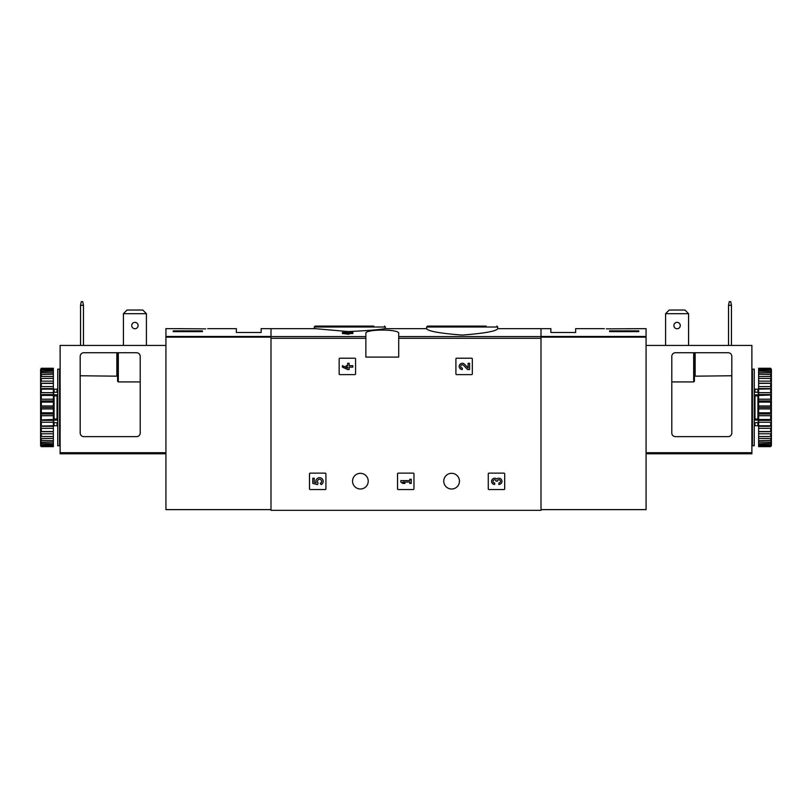 <?xml version="1.0" encoding="UTF-8"?>
<svg xmlns="http://www.w3.org/2000/svg" width="812" height="812" viewBox="0 0 812 812"><rect width="100%" height="100%" fill="white"/><g stroke="black" fill="none" stroke-linecap="round" stroke-linejoin="round"><path stroke-width="1.22" d="M426.615 328.819C428.695 331.337 440.551 333.417 462.17 335.062C483.81 333.417 495.675 331.337 497.756 328.819L497.756 327.013L426.615 327.013L426.615 328.819M347.637 332.402L346.085 332.402L347.637 331.438L352.844 332.027L352.844 333.539L349.099 333.539M352.844 332.402L349.099 332.402L349.099 334.199L342.441 333.539L342.441 332.402L347.637 333.062L347.637 334.199M365.867 336.574L365.867 357.107L398.702 357.107L398.702 333.438C399.94 328.951 364.669 328.951 365.867 333.438L365.867 336.574L271.005 336.574L271.005 328.647L314.924 328.647L347.637 331.509M349.099 331.519C367.856 330.646 379.732 329.692 384.695 328.657L426.615 328.647M540.995 509.621L646.078 509.621L646.078 336.442L540.995 336.442L540.995 328.647L540.995 510.352L271.005 510.352L271.005 336.574M339.162 358.934L339.162 373.896A0.731 0.731 0 0 0 339.893 374.626L354.844 374.626A0.731 0.731 0 0 0 355.575 373.896L355.575 358.934A0.731 0.731 0 0 0 354.844 358.204L339.893 358.204A0.731 0.731 0 0 0 339.162 358.934M455.908 358.934L455.908 373.896A0.731 0.731 0 0 0 456.638 374.626L471.599 374.626A0.731 0.731 0 0 0 472.33 373.896L472.33 358.934A0.731 0.731 0 0 0 471.599 358.204L456.638 358.204A0.731 0.731 0 0 0 455.908 358.934M397.535 473.863L397.535 488.824A0.731 0.731 0 0 0 398.266 489.555L413.227 489.555A0.731 0.731 0 0 0 413.958 488.824L413.958 473.863A0.731 0.731 0 0 0 413.227 473.132L398.266 473.132A0.731 0.731 0 0 0 397.535 473.863M488.276 473.863L488.276 488.824A0.731 0.731 0 0 0 489.007 489.555L503.968 489.555A0.731 0.731 0 0 0 504.688 488.824L504.688 473.863A0.731 0.731 0 0 0 503.968 473.132L489.007 473.132A0.731 0.731 0 0 0 488.276 473.863M309.494 473.863L309.494 488.824A0.731 0.731 0 0 0 310.225 489.555L325.186 489.555A0.731 0.731 0 0 0 325.916 488.824L325.916 473.863A0.731 0.731 0 0 0 325.186 473.132L310.225 473.132A0.731 0.731 0 0 0 309.494 473.863M352.55 481.161A7.846 7.846 0 0 1 364.314 474.37A7.846 7.846 0 0 1 364.314 487.951A7.846 7.846 0 0 1 352.55 481.161M443.758 481.161A7.846 7.846 0 0 1 455.532 474.37A7.846 7.846 0 0 1 455.532 487.951A7.846 7.846 0 0 1 443.758 481.161M347.637 332.656L342.441 332.402M349.099 333.062L347.637 333.062M486.185 326.099L427.528 326.099L426.615 327.013M373.814 326.099L315.147 326.099L314.244 327.013L314.244 328.647M312.782 478.227L312.782 483.424L317.583 484.612L318.081 482.825A2.081 2.081 0 0 1 318.284 479.689A2.081 2.081 0 0 1 321.359 480.339A2.081 2.081 0 0 1 320.263 483.292L321.176 484.591A3.644 3.644 0 0 0 322.821 479.77A3.644 3.644 0 0 0 318.04 478.024A3.644 3.644 0 0 0 316.193 482.764L314.234 482.277L314.234 478.227L312.782 478.227M496.761 479.019A3.116 3.116 0 0 1 501.755 480.227A3.116 3.116 0 0 1 498.832 484.459L498.832 483.008A1.665 1.665 0 0 0 499.664 479.902A1.451 1.451 0 0 0 497.482 481.161L496.03 481.161A1.451 1.451 0 0 0 493.848 479.902A1.665 1.665 0 0 0 494.681 483.008L494.681 484.459A3.116 3.116 0 0 1 491.767 480.227A3.116 3.116 0 0 1 496.761 479.019M400.823 480.613L400.823 482.074L402.894 483.424L404.975 483.424L402.894 482.074L409.766 482.074L409.766 483.424L411.217 483.424L411.217 479.263L409.766 479.263L409.766 480.613L400.823 480.613M468.138 368.009L464.576 364.263A3.116 3.116 0 0 0 459.45 365.187A3.116 3.116 0 0 0 462.312 369.531L462.312 368.08A1.665 1.665 0 0 1 460.79 365.755A1.665 1.665 0 0 1 463.52 365.268L467.58 369.531L469.59 369.531L469.59 363.299L468.138 363.299L468.138 368.009M342.441 365.684L342.441 367.146L347.637 369.531L349.099 369.531L349.099 367.146L352.844 367.146L352.844 365.684L349.099 365.684L349.099 363.299L347.637 363.299L347.637 365.684L346.085 365.684L346.085 367.146L347.637 367.146L347.637 368.08L342.441 365.684M182.203 328.708L205.68 328.86C208.339 328.606 208.339 328.606 205.68 328.86M181.827 328.667L165.922 328.647L165.922 509.621L271.005 509.621M207.679 328.647L236.343 328.647L236.343 332.484L261.149 332.484L261.149 328.647L271.005 328.647L271.005 336.442L165.922 336.442M202.411 331.641L173.22 331.641L173.22 330.87L202.411 330.87L202.411 331.641L202.411 330.87M173.22 331.641L173.22 330.87M142.821 310.042L146.404 313.696L123.424 313.696L127.007 310.042L142.821 310.042M146.404 313.696L146.404 345.435M123.424 313.696L123.424 345.435M136.558 352.733A3.644 3.644 0 0 1 140.202 356.377L140.202 432.999A3.644 3.644 0 0 1 136.558 436.643L83.839 436.643A3.644 3.644 0 0 1 80.185 432.999L80.185 356.377A3.644 3.644 0 0 1 83.839 352.733L136.558 352.733M165.922 345.435L60.118 345.435L60.118 453.796L165.922 453.796M140.202 381.914L118.319 381.914L117.588 381.204L117.588 352.733M116.857 352.733L116.857 375.763L117.588 376.179L80.185 375.763M131.727 325.551A3.197 3.197 0 0 1 134.914 322.354A3.197 3.197 0 0 1 138.111 325.551A3.197 3.197 0 0 1 134.914 328.738A3.197 3.197 0 0 1 131.727 325.551M80.55 345.435L80.55 305.302L81.281 301.648L82.743 301.648L83.474 305.302L83.474 345.435M83.474 305.302L80.55 305.302M59.57 407.462L59.57 445.768L57.743 445.768L57.743 369.145L59.57 369.145L59.57 407.462M57.743 395.393L57.023 395.911L57.023 419.002L57.743 419.52M57.743 422.676L53.734 422.676L53.734 419.073L57.023 419.002M57.743 394.815L53.734 394.815L53.734 395.85L57.023 395.911M41.331 408.923L41.331 412.821L53.369 412.821L53.369 405.99L41.331 405.99L40.6 406.7L41.331 408.923L53.369 408.923M41.331 412.821L40.6 413.399L41.331 415.714L53.369 415.714L53.369 419.489L40.6 419.905L41.331 422.24L53.369 422.24L53.369 425.782L40.6 426.046L41.331 428.33L53.369 428.33L53.369 431.527L41.331 431.527L40.6 431.619L40.6 432.776L41.331 433.781L53.369 433.781L53.369 436.541L40.6 436.45L40.6 437.424L41.331 438.429L53.369 438.429L53.369 440.672L40.6 440.408L40.6 441.17L41.331 442.134L53.369 442.134L53.369 443.788L40.6 443.362L40.6 443.88L41.331 444.793L53.369 444.793L53.369 445.798L41.331 445.798L40.6 445.23L40.6 445.94L41.331 446.651L53.369 446.651L53.369 445.798M41.331 415.714L41.331 419.489M41.331 422.24L41.331 425.782M41.331 428.33L41.331 431.527M41.331 433.781L41.331 436.541M41.331 438.429L41.331 440.672M41.331 442.134L41.331 443.788M41.331 444.793L41.331 445.798M40.6 369.43L41.331 368.262L53.369 368.262L41.331 368.607L40.6 369.43L53.369 369.115L53.369 370.13L41.331 370.13L40.6 371.033L40.6 371.551L53.369 371.135L53.369 372.779L41.331 372.779L40.6 373.753L40.6 374.515L53.369 374.251L53.369 376.494L41.331 376.494L40.6 377.489L40.6 378.463L53.369 378.382L53.369 381.143L41.331 381.143L40.6 382.137L40.6 383.305L41.331 383.386L53.369 383.386L53.369 386.593L41.331 386.593L40.6 387.557L40.6 388.877L41.331 389.131L53.369 389.131L53.369 392.673L41.331 392.673L40.6 393.587L40.6 395.008L41.331 395.434L53.369 395.434L53.369 399.21L41.331 399.21L40.6 400.032L41.331 402.102L53.369 402.102L53.369 405.99M41.331 369.115L41.331 370.13M41.331 371.135L41.331 372.779M41.331 374.251L41.331 376.494M41.331 378.382L41.331 381.143M41.331 383.386L41.331 386.593M41.331 389.131L41.331 392.673M41.331 395.434L41.331 399.21M41.331 402.102L41.331 405.99M40.6 408.223L40.6 413.399M40.6 414.891L40.6 419.905M40.6 421.337L40.6 426.046M40.6 427.356L40.6 431.619M40.6 432.776L40.6 436.45M40.6 437.424L40.6 440.408M40.6 441.17L40.6 443.362M40.6 443.88L40.6 445.23M40.6 369.693L40.6 371.033M40.6 371.551L40.6 373.753M40.6 374.515L40.6 377.489M40.6 378.463L40.6 382.137M40.6 383.305L40.6 387.557M40.6 388.877L40.6 393.587M40.6 395.008L40.6 400.032M40.6 401.524L40.6 406.7M53.369 369.115L53.369 368.607M53.369 371.135L53.369 370.13M53.369 374.251L53.369 372.779M53.369 378.382L53.369 376.494M53.369 383.386L53.369 381.143M53.369 389.131L53.369 386.593M53.369 395.434L53.369 392.673M53.369 402.102L53.369 399.21M53.369 415.714L53.369 412.821M53.369 422.24L53.369 419.489M53.369 428.33L53.369 425.782M53.369 433.781L53.369 431.527M53.369 438.429L53.369 436.541M53.369 442.134L53.369 440.672M53.369 444.793L53.369 443.788M40.6 445.494L41.331 446.316L53.369 446.316M41.331 446.316L40.6 445.94M40.6 407.462L53.369 407.462M40.6 400.905L53.369 400.905M40.6 394.561L53.369 394.561M40.6 388.593L53.369 388.593M40.6 383.213L53.369 383.213M40.6 431.71L53.369 431.71M40.6 426.32L53.369 426.32M40.6 420.362L53.369 420.362M40.6 414.008L53.369 414.008M57.743 420.098L53.734 420.098M53.734 394.815L53.734 392.237L57.743 392.237M60.118 440.48L59.57 440.48M60.118 442.307L59.57 442.307M60.118 377.316L59.57 377.438M60.118 375.631L59.57 375.753M59.57 374.789L60.118 374.911M606.32 328.86C603.661 328.606 603.661 328.606 606.32 328.86L646.078 328.647L646.078 336.442M630.173 328.667L627.869 328.86M638.78 330.87L638.78 331.641L638.78 330.87L609.589 330.87L609.589 331.641L638.78 331.641M497.756 328.647L550.851 328.647L550.851 332.484L575.657 332.484L575.657 328.647L604.321 328.647M609.589 331.641L609.589 330.87M665.596 313.696L669.179 310.042L684.993 310.042L688.576 313.696L665.596 313.696L665.596 345.435M688.576 345.435L688.576 313.696M731.815 432.999L731.815 356.377A3.644 3.644 0 0 0 728.161 352.733L675.442 352.733A3.644 3.644 0 0 0 671.798 356.377L671.798 432.999A3.644 3.644 0 0 0 675.442 436.643L728.161 436.643A3.644 3.644 0 0 0 731.815 432.999M646.078 453.796L751.882 453.796L751.882 345.435L646.078 345.435M694.412 352.733L694.412 381.204L693.681 381.914L693.681 352.733M671.798 381.914L693.681 381.914M694.412 376.179L731.815 375.763M673.889 325.551A3.197 3.197 0 0 1 678.68 322.78A3.197 3.197 0 0 1 678.68 328.312A3.197 3.197 0 0 1 673.889 325.551M728.526 345.435L728.526 305.302L729.257 301.648L730.719 301.648L731.45 305.302L731.45 345.435M728.526 305.302L731.45 305.302M752.43 445.768L752.43 369.145L754.257 369.145L754.257 445.768L752.43 445.768M754.257 419.52L754.977 419.002L754.977 395.911L754.257 395.393M754.257 392.237L758.266 392.237L758.266 395.85L754.977 395.911M754.257 420.098L758.266 420.098L758.266 419.073L754.977 419.002M771.4 445.494L770.669 446.651L758.631 446.651L770.669 446.316L771.4 445.494L758.631 445.798L758.631 444.793L770.669 444.793L771.4 443.88L771.4 443.362L758.631 443.788L758.631 442.134L770.669 442.134L771.4 441.17L771.4 440.408L758.631 440.672L758.631 438.429L770.669 438.429L771.4 437.424L771.4 436.45L758.631 436.541L758.631 433.781L770.669 433.781L771.4 432.776L771.4 431.619L770.669 431.527L758.631 431.527L758.631 428.33L770.669 428.33L771.4 427.356L771.4 426.046L770.669 425.782L758.631 425.782L758.631 422.24L770.669 422.24L771.4 421.337L771.4 419.905L770.669 419.489L758.631 419.489L758.631 415.714L770.669 415.714L771.4 414.891L770.669 412.821L758.631 412.821L758.631 408.923L770.669 408.923L771.4 408.223L770.669 405.99L758.631 405.99L758.631 402.102L770.669 402.102L771.4 401.524L770.669 399.21L758.631 399.21L758.631 395.434L771.4 395.008L770.669 392.673L758.631 392.673L758.631 389.131L771.4 388.877L770.669 386.593L758.631 386.593L758.631 383.386L771.4 383.305L770.669 381.143L758.631 381.143L758.631 378.382L771.4 378.463L770.669 376.494L758.631 376.494L758.631 374.251L771.4 374.515L770.669 372.779L758.631 372.779L758.631 371.135L771.4 371.551L771.4 371.033L770.669 370.13L758.631 370.13L758.631 369.115L771.4 369.43L770.669 368.607L758.631 368.262L770.669 368.262L771.4 369.43M770.669 445.798L770.669 444.793M770.669 443.788L770.669 442.134M770.669 440.672L770.669 438.429M770.669 436.541L770.669 433.781M770.669 431.527L770.669 428.33M770.669 425.782L770.669 422.24M770.669 419.489L770.669 415.714M770.669 412.821L770.669 408.923M770.669 405.99L770.669 402.102M770.669 399.21L770.669 395.434M770.669 392.673L770.669 389.131M770.669 386.593L770.669 383.386M770.669 381.143L770.669 378.382M770.669 376.494L770.669 374.251M770.669 372.779L770.669 371.135M770.669 370.13L770.669 369.115M771.4 445.23L771.4 443.88M771.4 443.362L771.4 441.17M771.4 440.408L771.4 437.424M771.4 436.45L771.4 432.776M771.4 431.619L771.4 427.356M771.4 426.046L771.4 421.337M771.4 419.905L771.4 414.891M771.4 413.399L771.4 408.223M771.4 406.7L771.4 401.524M771.4 400.032L771.4 395.008M771.4 393.587L771.4 388.877M771.4 387.557L771.4 383.305M771.4 382.137L771.4 378.463M771.4 377.489L771.4 374.515M771.4 373.753L771.4 371.551M771.4 371.033L771.4 369.693M758.631 445.798L758.631 446.316M758.631 443.788L758.631 444.793M758.631 440.672L758.631 442.134M758.631 436.541L758.631 438.429M758.631 431.527L758.631 433.781M758.631 425.782L758.631 428.33M758.631 419.489L758.631 422.24M758.631 412.821L758.631 415.714M758.631 405.99L758.631 408.923M758.631 399.21L758.631 402.102M758.631 392.673L758.631 395.434M758.631 386.593L758.631 389.131M758.631 381.143L758.631 383.386M758.631 376.494L758.631 378.382M758.631 372.779L758.631 374.251M758.631 370.13L758.631 371.135M758.631 368.607L758.631 369.115M771.4 383.213L758.631 383.213M771.4 388.593L758.631 388.593M771.4 394.561L758.631 394.561M771.4 400.905L758.631 400.905M771.4 407.462L758.631 407.462M771.4 414.008L758.631 414.008M771.4 420.362L758.631 420.362M771.4 426.32L758.631 426.32M771.4 431.71L758.631 431.71M758.266 420.098L758.266 422.676L754.257 422.676M754.257 394.815L758.266 394.815M752.43 440.48L751.882 440.48M752.43 442.307L751.882 442.307M751.882 377.316L752.43 377.438M752.43 376.474L751.882 376.595M752.43 374.789L751.882 374.911M540.995 336.574L398.702 336.574M365.867 338.289L271.005 338.289M540.995 338.289L398.702 338.289M385.385 328.647L385.385 327.013L314.244 327.013M271.005 337.132L165.922 337.132M60.118 452.7L165.922 452.7M118.319 381.914L118.319 352.733M54.099 392.237L54.099 389.212L57.023 389.212L57.023 392.237M54.099 395.911L54.099 419.002M57.023 422.676L57.023 425.701L57.743 426.432M54.099 422.676L54.099 425.701L57.023 425.701M540.995 337.132L646.078 337.132M751.882 452.7L646.078 452.7M695.143 375.763L695.143 352.733M754.977 392.237L754.977 389.212L754.257 388.491M757.9 392.237L757.9 389.212L754.977 389.212M757.9 419.002L757.9 395.911M757.9 422.676L757.9 425.701L754.977 425.701L754.977 422.676M497.756 327.013L496.853 326.099M385.385 327.013L384.472 326.099M57.023 389.212L57.743 388.491M60.301 425.701L59.57 426.432M60.301 389.212L59.57 388.491M54.099 389.212L53.369 388.491M54.099 425.701L53.369 426.432M751.699 425.701L752.43 426.432M751.699 389.212L752.43 388.491M754.977 425.701L754.257 426.432M757.9 389.212L758.631 388.491M757.9 425.701L758.631 426.432"/></g></svg>
